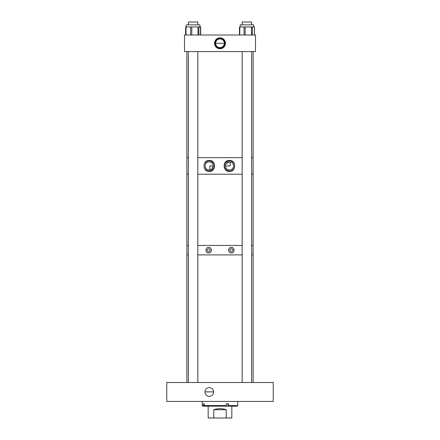 <?xml version="1.0" encoding="UTF-8"?>
<svg xmlns="http://www.w3.org/2000/svg" width="440" height="440" viewBox="0 0 440 440"><rect width="100%" height="100%" fill="white"/><g stroke="black" fill="none" stroke-linecap="round" stroke-linejoin="round"><path stroke-width="0.66" d="M209.248 396.336A4.362 4.362 0 0 1 204.886 391.974A4.362 4.362 0 0 1 209.248 387.607A4.362 4.362 0 0 1 213.609 391.974A4.362 4.362 0 0 1 209.248 396.336M213.609 391.87L204.886 391.87M273.24 382.509L273.24 401.434L166.76 401.434L166.76 382.509L273.24 382.509M237.749 401.434L237.749 405.581L228.431 405.581L228.431 403.805L226.281 403.805L226.281 405.581L204.386 405.581L204.386 403.805L203.401 403.805L203.401 405.581L202.252 405.581L202.252 401.434M228.431 405.581L228.19 406.17L202.84 406.17L202.252 405.581M237.749 405.581L237.16 406.17L228.19 406.17M226.281 405.581L226.034 406.17M204.386 405.581L204.919 406.17M203.401 405.581L203.935 406.17M208.17 406.17L208.17 418L213.757 418L213.757 409.717C217.921 408.364 222.079 408.364 226.243 409.717L226.243 418L213.757 418M231.831 406.17L231.831 418L226.243 418M226.243 409.717L213.757 409.717M208.67 248.82A1.353 1.353 0 0 0 207.317 250.168A1.353 1.353 0 0 0 208.67 251.521A1.353 1.353 0 0 0 210.023 250.168A1.353 1.353 0 0 0 208.67 248.82M206.971 252.313A2.734 2.734 0 0 0 208.67 252.901C205.178 253.181 205.167 247.165 208.67 247.434C212.163 247.176 212.179 253.154 208.67 252.901A2.734 2.734 0 0 0 210.92 248.617A2.734 2.734 0 0 0 208.67 247.434M208.148 247.484A2.734 2.734 0 0 0 207.647 247.632M206.156 249.095A2.734 2.734 0 0 0 205.992 249.618M205.948 249.898A2.734 2.734 0 0 0 205.953 250.454M205.992 250.729A2.734 2.734 0 0 0 206.162 251.251M206.283 251.499A2.734 2.734 0 0 0 206.773 252.137M231.33 248.82A1.353 1.353 0 0 0 229.977 250.168A1.353 1.353 0 0 0 231.33 251.521A1.353 1.353 0 0 0 232.683 250.168A1.353 1.353 0 0 0 231.33 248.82M229.081 251.719A2.734 2.734 0 0 0 231.33 252.901C227.832 253.16 227.827 247.181 231.33 247.434A2.734 2.734 0 0 0 228.932 248.853M228.811 249.101A2.734 2.734 0 0 0 228.652 249.623M228.608 249.898A2.734 2.734 0 0 0 228.608 250.448M228.652 250.718A2.734 2.734 0 0 0 228.816 251.24M231.847 247.484A2.734 2.734 0 0 0 231.33 247.434C234.817 247.159 234.839 253.171 231.33 252.901A2.734 2.734 0 0 0 232.106 247.549M253.127 382.509L253.127 254.903L251.62 254.903L253.127 254.903L253.127 245.438L251.62 245.438L253.127 245.438L253.127 157.641L251.62 157.641L253.127 157.641L253.127 51.579M242.154 254.903L197.835 254.903L242.154 254.903M186.874 382.509L186.874 254.903L188.37 254.903L186.874 254.903L186.874 174.207L188.37 174.207L186.874 174.207L186.874 157.641L188.37 157.641L186.874 157.641L186.874 51.579M242.154 245.438L197.835 245.438L242.154 245.438M188.37 245.438L186.874 245.438L188.37 245.438M229.537 160.43C222.382 159.857 222.376 171.985 229.537 171.419C236.396 171.765 236.412 160.1 229.537 160.43M229.537 160.826A5.099 5.099 0 0 0 224.439 165.924A5.099 5.099 0 0 0 229.537 171.017A5.099 5.099 0 0 0 234.636 165.924A5.099 5.099 0 0 0 229.537 160.826M209.149 160.457C202.367 160.083 202.351 171.743 209.149 171.386C216.266 172.018 216.299 159.847 209.149 160.457M209.149 160.826A5.099 5.099 0 0 0 204.056 165.924A5.099 5.099 0 0 0 209.149 171.017A5.099 5.099 0 0 0 214.247 165.924A5.099 5.099 0 0 0 209.149 160.826M197.835 174.207L242.154 174.207L197.835 174.207M251.62 174.207L253.127 174.207L251.62 174.207M197.835 157.641L242.154 157.641L197.835 157.641M209.149 161.909A4.015 4.015 0 0 0 205.139 165.924A4.015 4.015 0 0 0 209.149 169.934A4.015 4.015 0 0 0 213.164 165.924A4.015 4.015 0 0 0 209.149 161.909M226.336 163.504L229.537 161.909A4.015 4.015 0 0 0 225.522 165.924A4.015 4.015 0 0 0 229.537 169.934A4.015 4.015 0 0 0 233.552 165.924A4.015 4.015 0 0 0 229.537 161.909L230.164 161.959L230.164 165.924L225.522 165.924L225.891 164.246M209.836 169.879C211.277 169.939 212.388 168.619 213.164 165.924L209.836 165.924L209.836 169.879M220 37.851A5.445 5.445 0 0 0 214.555 43.296A5.445 5.445 0 0 0 220 48.741A5.445 5.445 0 0 0 225.445 43.296A5.445 5.445 0 0 0 220 37.851M220 38.346A4.95 4.95 0 0 0 215.05 43.296A4.95 4.95 0 0 0 220 48.246A4.95 4.95 0 0 0 224.95 43.296A4.95 4.95 0 0 0 220 38.346M221.76 47.289L220 47.658A4.362 4.362 0 0 0 224.362 43.296A4.362 4.362 0 0 0 220 38.935A4.362 4.362 0 0 0 215.639 43.296A4.362 4.362 0 0 0 220 47.658L218.24 47.289M217.498 46.871L216.871 46.338M216.37 45.716L216.161 45.375M215.842 44.616L215.732 44.198M215.661 43.758L215.639 43.296L224.362 43.296L224.268 44.198M224.015 45.007L222.503 46.871M255.492 51.579L255.492 35.013L184.509 35.013L184.509 51.579L255.492 51.579M240.202 26.967L240.202 24.86L253.726 24.86L253.726 26.967M239.536 26.967L254.452 26.967L254.397 35.013M186.329 26.967L186.329 24.86L199.909 24.86L199.909 26.967M185.735 26.967L200.646 26.967L200.585 35.013M200.486 35.013L200.486 26.967L200.448 35.013M242.154 24.86L242.154 22L251.62 22L251.631 24.86L251.62 22M197.835 22L197.835 24.86L197.846 22L188.37 22L188.37 24.86M197.835 382.509L197.835 51.579M188.37 382.509L188.37 51.579M204.441 405.647L204.441 406.17M227.959 403.805L227.959 406.17M239.778 35.013L239.778 26.967M244.068 35.013L244.068 26.967M252.384 35.013L252.384 26.967M251.499 35.013L251.499 26.967M245.19 35.013L245.19 26.967M190.636 35.013L190.636 26.967M198.825 35.013L198.825 26.967M197.995 35.013L197.995 26.967M191.78 35.013L191.78 26.967M186.049 35.013L186.049 26.967M239.476 35.013L239.476 26.967M254.452 35.013L254.452 26.967M200.646 35.013L200.646 26.967M185.647 35.013L185.647 26.967M199.854 24.86L199.854 26.967M185.697 35.013L185.697 26.967M242.154 382.509L242.154 51.579M251.62 382.509L251.62 51.579"/></g></svg>
